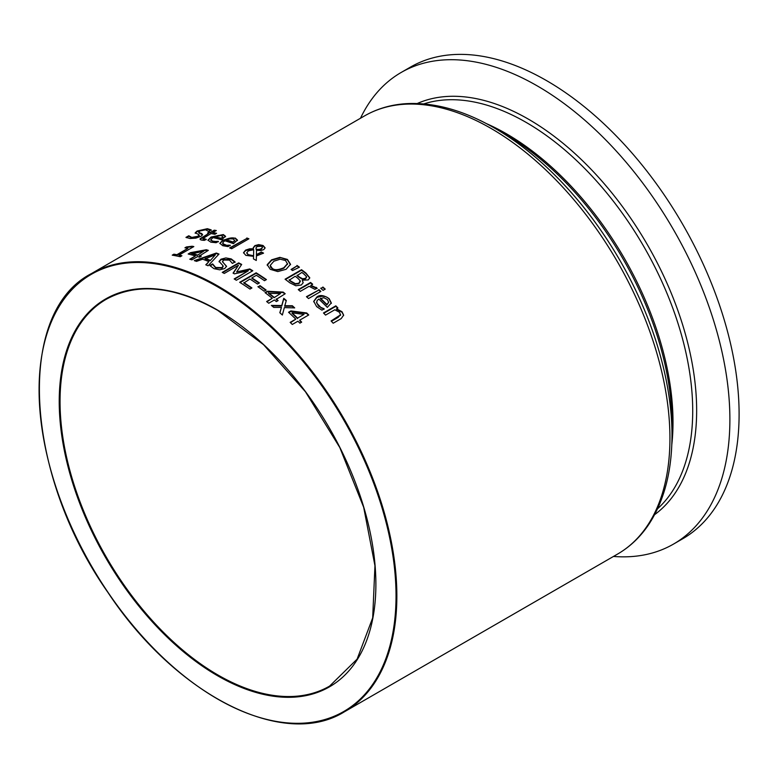 <?xml version="1.0" encoding="UTF-8"?>
<svg xmlns="http://www.w3.org/2000/svg" width="778" height="778" viewBox="0 0 778 778"><rect width="100%" height="100%" fill="white"/><g stroke="black" fill="none" stroke-linecap="round" stroke-linejoin="round"><path stroke-width="1.17" d="M284.69 305.705L292.343 305.754A252.996 146.07 60 0 1 294.697 307.894L284.349 307.592L282.356 315.022A252.996 146.07 -120 0 0 279.808 312.717L281.451 307.388L273.73 307.407A252.996 146.07 -120 0 0 271.366 305.414L281.772 305.521L283.756 298.314A252.996 146.07 60 0 1 286.304 300.473L284.69 306.201L292.343 306.25A252.412 145.729 60 0 1 294.133 307.874M271.95 305.9L281.772 306.007L283.756 298.801A252.412 145.729 60 0 1 286.178 300.853M279.924 312.824L281.451 307.388M281.772 305.521L281.772 306.007M283.756 298.314L283.756 298.801M292.343 305.754L292.343 306.25M188.694 235.802A252.996 146.07 60 0 1 188.859 235.812L191.806 237.407L198.215 236.22L198.711 234.538L195.22 232.787L197.126 231.017L207.356 228.703L211.188 229.889L208.572 231.406A252.996 146.07 -120 0 0 208.416 231.377L205.616 229.811L199.625 231.017L199.217 232.671L201.716 233.507L202.601 234.8L200.841 236.327L195.852 238.136L190.065 238.515L185.952 237.387L188.694 235.802L188.694 236.327A252.412 145.729 60 0 1 188.859 236.337L191.806 237.922L198.215 236.736L198.711 235.044M186.409 237.65L188.694 236.327M188.859 235.812L188.859 236.337M199.343 235.637L198.711 234.538M195.22 233.312L197.126 231.543L207.356 229.218L211.188 230.405M199.217 233.186L198.516 232.087L199.217 233.186L202.63 234.732M203.068 238.408L206.102 239.274A252.996 146.07 60 0 1 206.228 239.293L204.361 240.373L201.706 240.12L200.423 239.702L200.16 238.71L208.971 233.225A252.996 146.07 -120 0 0 207.57 233.011L209.292 232.019A252.996 146.07 60 0 1 210.692 232.233L214.242 230.191A252.996 146.07 60 0 1 216.313 230.531L212.773 232.583A252.996 146.07 60 0 1 216.595 233.303L214.874 234.295A252.996 146.07 -120 0 0 211.052 233.575L203.068 238.408L202.97 239.138L204.04 239.673L206.102 239.77M212.773 232.583L212.773 233.089A252.412 145.729 60 0 1 215.953 233.672M208.271 233.118L209.292 232.525A252.412 145.729 60 0 1 210.692 232.739L214.242 230.696A252.412 145.729 60 0 1 215.642 230.92M200.082 239.361L208.971 233.225M214.242 230.191L214.242 230.696M210.692 232.233L210.692 232.739M209.292 232.019L209.292 232.525M207.969 240.402L211.042 237.543L223.325 235.053L225.532 236.784M215.73 241.472L218.268 241.365A252.996 146.07 60 0 1 218.385 241.404L216.119 242.707L210.867 242.172L207.94 240.159L211.042 237.047L223.325 234.557L225.532 236.288L221.545 239.77A252.996 146.07 -120 0 0 212.997 237.591L210.789 239.789L212.657 241.122L218.268 241.851M210.828 240.032L212.657 241.618L215.73 241.958M221.108 238.292L222.878 237.164L221.506 235.51L218.064 235.481L214.582 236.677A252.996 146.07 60 0 1 221.108 238.292L222.878 236.813M214.582 236.677L214.582 237.173A252.412 145.729 60 0 1 221.108 238.778M256.419 254.62L261.389 251.984A252.996 146.07 60 0 1 263.548 253.132L256.4 255.962L256.283 260.465A252.996 146.07 -120 0 0 253.453 258.909L253.56 256.351L245.858 255.369L243.524 252.694L245.595 250.117L249.592 248.824L253.434 248.775L253.229 247.764L254.883 245.615L258.646 244.632L263.052 245.498L265.113 247.832L263.8 249.573L260.922 250.535L256.536 250.321L256.419 255.087L261.389 252.451A252.412 145.729 60 0 1 263.12 253.375M253.239 248.007L254.883 246.091L258.646 245.109L263.052 245.974L265.094 248.056M243.533 252.938L245.595 250.604L253.434 248.775M253.472 258.918L253.56 256.351M256.079 248.114L256.283 249.826L259.269 249.884L261.427 249.067L262.419 247.599M256.001 248.532L256.283 249.826M253.579 255.768L253.696 249.738L248.406 250.876L246.752 252.811L248.26 254.63L253.579 255.768L248.26 255.106L246.772 253.142M256.283 249.349L259.269 249.407L261.427 248.59L262.458 247.326L261.593 246.256L257.148 246.568L256.079 247.637M253.579 255.291L253.696 249.738M219.863 243.543L222.946 240.538C228.927 237.903 233.021 237.232 235.238 238.525L237.436 240.558M227.633 245.206L230.171 245.235A252.996 146.07 60 0 1 230.288 245.284L228.022 246.587L222.771 245.702L219.843 243.3L222.946 240.052L235.238 238.049L237.436 240.071L233.449 243.67A252.996 146.07 -120 0 0 224.9 240.772L223.15 242.084L222.994 243.777L227.633 245.692L230.171 245.722M222.722 243.31L223.082 244.36L224.56 245.128L227.633 245.692M233.011 242.016L234.781 240.82L233.41 238.992L229.967 238.749L226.486 239.857A252.996 146.07 60 0 1 233.011 242.016L234.781 240.441M226.486 239.857L226.486 240.344A252.412 145.729 60 0 1 233.011 242.503M302.302 280.158L303.109 282.842L301.29 285.02L295.864 285.779L289.795 282.793A252.996 146.07 -120 0 0 285.079 279.205L301.524 269.703A252.996 146.07 60 0 1 305.89 273.02L309.77 277.824L308.205 279.944L302.302 280.158L303.148 282.589M285.438 279.477L301.524 270.19A252.412 145.729 60 0 1 305.89 273.496L309.751 278.057M289.134 279.769A252.996 146.07 60 0 1 290.904 281.13L295.329 283.659L298.917 283.221L300.143 280.673L297.692 278.164A252.996 146.07 -120 0 0 295.212 276.258L289.134 280.255A252.412 145.729 60 0 1 290.904 281.607L295.329 284.135L298.917 283.707L300.143 281.159M300.143 280.673L300.318 281.753M297.031 275.208A252.996 146.07 60 0 1 299.511 277.114L302.584 278.777L305.618 278.281L306.503 276.618L303.935 274.031A252.996 146.07 -120 0 0 301.845 272.426L297.031 275.684A252.412 145.729 60 0 1 299.511 277.59L302.584 279.253L305.618 278.767L306.503 277.104M306.503 276.618L306.551 277.269M301.524 269.703L301.524 270.19M246.821 237.99A252.996 146.07 60 0 1 248.902 238.807L231.718 248.727A252.996 146.07 -120 0 0 229.636 247.919L246.821 238.476A252.412 145.729 60 0 1 248.406 239.089M230.132 248.104L246.821 238.476M306.785 296.982L318.786 290.048A252.412 145.729 60 0 1 320.536 291.614M318.786 289.552A252.996 146.07 60 0 1 320.867 291.429L308.526 298.548A252.996 146.07 -120 0 0 306.444 296.681L318.786 290.048M279.905 257.362L287.422 259.424L290.505 264.257L286.129 269.285L277.824 271.571L270.277 269.324L267.214 264.676L271.59 259.823L279.905 257.362L287.422 259.901L290.505 264.734M267.204 265.279L271.59 260.299L279.905 257.839M270.229 265.658L270.676 267.321L272.183 268.711C274.226 270.812 278.116 270.637 283.853 268.186L287.481 263.927L285.545 260.523L280.187 259.181L273.866 261.214L270.219 265.415L272.183 268.235C274.226 270.306 278.116 270.122 283.853 267.71L287.52 263.625M287.481 264.403L287.539 263.868M316.597 302.36L318.445 306.036L324.056 309.236M313.738 301.582L316.831 297.536C322.627 295.475 326.721 296.01 329.123 299.131L331.321 303.43M320.38 298.169A252.996 146.07 60 0 1 326.896 304.451L328.666 302.321L327.295 299.501L323.852 297.702L320.38 298.664A252.412 145.729 60 0 1 326.896 304.957L328.676 302.253M326.896 304.451L326.896 304.957M321.528 307.699L324.056 308.73A252.996 146.07 60 0 1 324.173 308.856L321.907 310.159L316.656 306.61L313.729 301.339L316.831 297.04C319.787 294.629 323.891 295.154 329.123 298.626L331.321 302.924L327.334 307.388A252.996 146.07 -120 0 0 318.786 299.083L317.064 300.58L316.743 303.089L321.528 308.205M296.982 265.444A252.996 146.07 60 0 1 299.433 267.204L292.557 270.55A252.996 146.07 -120 0 0 291.06 269.48L296.982 265.92A252.412 145.729 60 0 1 299.044 267.399M291.41 269.723L296.982 265.92M336.534 308.769L341.999 311.715L343.652 315.158L341.182 318.61L333.179 323.23A252.996 146.07 -120 0 0 331.097 320.964L340.492 314.876L339.48 312.27L334.783 309.77L325.564 315.1A252.996 146.07 -120 0 0 323.483 312.96L335.824 305.832A252.996 146.07 60 0 1 337.905 307.971L336.534 309.274L341.999 312.231L343.643 315.411M323.804 313.281L335.824 306.338A252.412 145.729 60 0 1 337.594 308.156M331.409 321.304L338.129 317.414L340.57 314.584M335.824 305.832L335.824 306.338M340.492 315.391L340.599 314.847M310.83 285.293L317.074 288.123L314.915 289.377A252.996 146.07 -120 0 0 314.808 289.28L309.09 286.294L300.327 291.351A252.996 146.07 -120 0 0 298.246 289.601L310.587 282.472A252.996 146.07 60 0 1 312.668 284.223L310.83 285.779L317.074 288.619M310.587 282.472L310.587 282.959A252.412 145.729 60 0 1 312.328 284.427M298.596 289.893L310.587 282.959M199.314 255.573A252.996 146.07 60 0 1 201.278 256.195L199.508 257.217A252.996 146.07 -120 0 0 197.544 256.594L191.894 259.862A252.996 146.07 -120 0 0 189.774 259.22L195.424 255.952A252.996 146.07 -120 0 0 188.159 253.998L190.484 252.656L206.316 249.748A252.996 146.07 60 0 1 208.339 250.36L199.314 256.059A252.412 145.729 60 0 1 200.734 256.507M188.762 254.143L190.484 253.151L206.316 250.234A252.412 145.729 60 0 1 207.794 250.681M190.328 259.385L195.424 255.952M197.194 255.417L203.622 251.226L191.67 253.9A252.412 145.729 60 0 1 197.194 255.417L203.622 251.226M190.484 252.656L190.484 253.151M206.316 249.748L206.316 250.234M191.67 253.404A252.996 146.07 60 0 1 197.194 254.931M322.87 287.004A252.996 146.07 60 0 1 325.233 289.124L323.074 290.369A252.996 146.07 -120 0 0 320.711 288.249L322.87 287.49A252.412 145.729 60 0 1 324.893 289.319M321.042 288.55L322.87 287.49M206.112 264.958L208.893 261.573A252.996 146.07 -120 0 0 202.611 259.23L196.523 261.369A252.996 146.07 -120 0 0 194.306 260.63L216.303 253.044A252.996 146.07 60 0 1 218.997 254.056L208.086 265.775A252.996 146.07 -120 0 0 205.781 264.821L208.893 261.573M195.025 260.863L216.303 253.531A252.412 145.729 60 0 1 218.657 254.406M210.157 260.737L215.35 254.814L205.081 258.85A252.412 145.729 60 0 1 210.157 260.737L215.35 254.814M205.081 258.364A252.996 146.07 60 0 1 210.157 260.26M216.303 253.044L216.303 253.531M186.428 246.947L192.117 246.237A252.996 146.07 60 0 1 193.829 246.577L178.998 255.135A252.996 146.07 60 0 1 181.926 255.758L180.243 256.73A252.996 146.07 -120 0 0 172.22 255.155L173.893 254.182L173.893 254.688A252.412 145.729 60 0 1 176.878 255.213L187.906 248.347A252.996 146.07 -120 0 0 184.921 247.822L186.428 246.947L186.428 247.453L192.117 246.733A252.412 145.729 60 0 1 193.187 246.947M172.891 255.272L173.893 254.688M173.893 254.182A252.996 146.07 60 0 1 176.878 254.717L176.878 255.213M176.878 254.717L187.906 248.347M178.998 255.135L178.998 255.631A252.412 145.729 60 0 1 181.303 256.118M192.117 246.237L192.117 246.733M185.602 247.939L186.428 247.453M222.42 261.593L226.534 266.533M219.085 261.846L220.991 259.667L231.231 259.405L235.053 262.361M210.079 265.852L212.569 264.413A252.412 145.729 60 0 1 212.725 264.481L215.671 267.963L222.09 268.099L223.179 266.533M212.725 264.005L215.671 267.486L222.09 267.622L223.053 265.755L219.085 261.369L220.991 259.191L225.902 257.926L231.231 258.928L235.053 261.885L232.447 263.392A252.996 146.07 -120 0 0 232.282 263.314L229.481 260.095L223.5 260.046L222.566 261.914L226.554 266.3L224.716 268.546L219.727 269.82L213.94 268.653L209.827 265.522L212.569 263.936A252.996 146.07 60 0 1 212.725 264.005L212.725 264.481M248.338 270.763L234.402 273.856A252.996 146.07 -120 0 0 233.069 273.117L238.457 265.259L224.288 273.438A252.996 146.07 -120 0 0 222.245 272.378L238.7 262.886A252.996 146.07 60 0 1 241.686 264.442L236.629 271.969L249.757 268.945A252.996 146.07 60 0 1 252.801 270.754L236.347 280.255A252.996 146.07 -120 0 0 234.168 278.942L248.338 270.763L234.567 279.185M233.303 273.243L238.457 265.259M249.757 268.945L249.757 269.421A252.412 145.729 60 0 1 252.403 270.987M236.629 271.969L249.757 269.421M238.7 262.886L238.7 263.353A252.412 145.729 60 0 1 241.443 264.792M222.683 272.601L238.7 263.353M243.815 282.56A252.996 146.07 60 0 1 251.916 287.957L249.971 289.076A252.996 146.07 -120 0 0 239.682 282.297L256.137 272.806A252.996 146.07 60 0 1 266.426 279.584L264.481 280.702A252.996 146.07 -120 0 0 256.37 275.305L251.868 277.911A252.996 146.07 60 0 1 259.424 282.929L257.479 284.048A252.996 146.07 -120 0 0 249.923 279.03L243.815 283.036A252.412 145.729 60 0 1 251.547 288.171M251.868 277.911L251.868 278.388A252.412 145.729 60 0 1 259.045 283.143M240.081 282.55L256.137 273.273A252.412 145.729 60 0 1 266.047 279.798M259.91 285.555A252.996 146.07 60 0 1 266.134 290.058L264.131 291.215A252.996 146.07 -120 0 0 257.907 286.712L259.91 286.032A252.412 145.729 60 0 1 265.765 290.272M258.277 286.975L259.91 286.032M276.171 298.956A252.996 146.07 60 0 1 278.125 300.571L276.355 301.592A252.996 146.07 -120 0 0 274.401 299.977L268.741 303.235A252.996 146.07 -120 0 0 266.621 301.524L272.281 298.256A252.996 146.07 -120 0 0 265.016 292.606L267.331 291.264L283.163 292.1A252.996 146.07 60 0 1 285.195 293.744L276.171 299.442A252.412 145.729 60 0 1 277.785 300.765M265.376 292.878L267.331 291.74L283.163 292.586A252.412 145.729 60 0 1 284.845 293.948M266.971 301.806L272.281 298.256M274.05 297.721L280.479 293.53L268.517 293.374A252.412 145.729 60 0 1 274.05 297.721L280.479 293.53M283.163 292.1L283.163 292.586M268.517 292.898A252.996 146.07 60 0 1 274.05 297.235M295.815 319.126A252.996 146.07 -120 0 0 288.55 312.26L290.875 310.918L306.707 312.98A252.996 146.07 60 0 1 308.74 314.964L299.715 320.176A252.996 146.07 60 0 1 301.669 322.131L299.9 323.152A252.996 146.07 -120 0 0 297.935 321.197L292.285 324.465A252.996 146.07 -120 0 0 290.165 322.384L295.815 319.126L290.486 322.705M292.061 312.834A252.996 146.07 60 0 1 297.595 318.105L304.013 314.39L292.061 312.834L292.061 313.33A252.412 145.729 60 0 1 297.595 318.601M299.715 320.176L299.715 320.682A252.412 145.729 60 0 1 301.349 322.316M306.707 312.98L306.707 313.485A252.412 145.729 60 0 1 308.409 315.158M290.875 310.918L290.875 311.414L306.707 313.485M288.881 312.561L290.875 311.414M297.595 318.105L304.013 314.39M613.482 556.445A272.3 157.214 -120 0 0 673.495 544.094L682.705 538.775A272.3 157.214 -120 0 0 739.1 414.12A272.3 157.214 -120 0 0 620.241 140.089A272.3 157.214 -120 0 0 410.405 67.132L401.195 72.451A272.3 157.214 -120 0 0 360.486 118.246M673.495 544.094A272.3 157.214 -120 0 0 729.89 419.439A272.3 157.214 -120 0 0 611.022 145.408A272.3 157.214 -120 0 0 401.195 72.451M191.806 237.407L191.806 237.922M198.215 236.22L198.215 236.736M197.126 231.017L197.126 231.543M207.356 228.703L207.356 229.218M201.716 233.507L201.716 234.022M204.04 239.177L204.04 239.673M202.134 237.173L202.134 237.679M211.042 237.047L211.042 237.543M223.325 234.557L223.325 235.053M212.657 241.122L212.657 241.618M245.595 250.117L245.595 250.604M222.946 240.052L222.946 240.538M305.618 278.281L305.618 278.767M298.917 283.221L298.917 283.707M318.445 305.53L318.445 306.036M329.123 298.626L329.123 299.131M316.831 297.04L316.831 297.536M341.999 311.715L341.999 312.231M338.129 316.899L338.129 317.414M316.296 287.354L316.296 287.841M396.858 595.948A252.996 146.07 -120 0 0 217.966 286.09A252.996 146.07 -120 0 0 91.464 273.564C15.492 312.318 24.069 473.442 108.016 592.573C175.974 695.415 283.62 749.846 344.459 711.763A252.996 146.07 -120 0 0 396.858 595.948M91.464 273.564L364.551 115.903A252.996 146.07 60 0 1 491.044 128.428A252.996 146.07 60 0 1 669.936 438.286A252.996 146.07 60 0 1 617.538 554.101L344.459 711.763M617.538 554.101C630.238 546.73 640.858 536.528 649.397 523.497C664.402 500.128 671.929 470.778 671.988 435.437A250.954 144.883 -120 0 0 494.536 128.088L494.536 128.088C463.902 110.457 434.717 102.307 406.991 103.62C391.431 104.495 377.291 108.589 364.551 115.903M494.536 128.088L504.708 133.962A236.57 136.588 60 0 1 671.988 423.689L671.988 435.437M671.803 444.656A235.549 135.994 -120 0 0 673.009 422.269A235.549 135.994 -120 0 0 506.449 133.787A235.549 135.994 -120 0 0 486.454 123.634M423.806 103.912A235.549 135.994 60 0 1 526.152 122.409A235.549 135.994 60 0 1 692.712 410.891A235.549 135.994 60 0 1 657.556 508.783M654.629 514.657A237.844 137.317 -120 0 0 696.65 410.492A237.844 137.317 -120 0 0 528.476 119.199A237.844 137.317 -120 0 0 417.251 103.513M329.629 686.079A223.335 128.944 60 0 1 157.526 626.241A223.335 128.944 60 0 1 60.042 401.487A223.335 128.944 60 0 1 106.294 299.248C137.22 282.395 174.34 286.09 217.675 310.344L263.528 344.664L305.453 391.762L339.821 447.574L363.676 507.275L374.947 565.723L372.691 617.849L357.112 659.141L329.629 686.079M217.548 310.072A223.918 129.274 -120 0 0 59.225 401.487A223.918 129.274 -120 0 0 217.548 675.732A223.918 129.274 -120 0 0 375.881 584.317A223.918 129.274 -120 0 0 217.548 310.072M396.031 595.948A252.412 145.729 60 0 1 217.548 698.994A252.412 145.729 60 0 1 39.075 389.856A252.412 145.729 60 0 1 217.548 286.81A252.412 145.729 60 0 1 396.031 595.948M210.789 240.285L210.789 239.789M222.693 243.553L222.693 243.067M316.578 302.603L316.578 302.107M313.729 301.835L313.729 301.339"/></g></svg>
